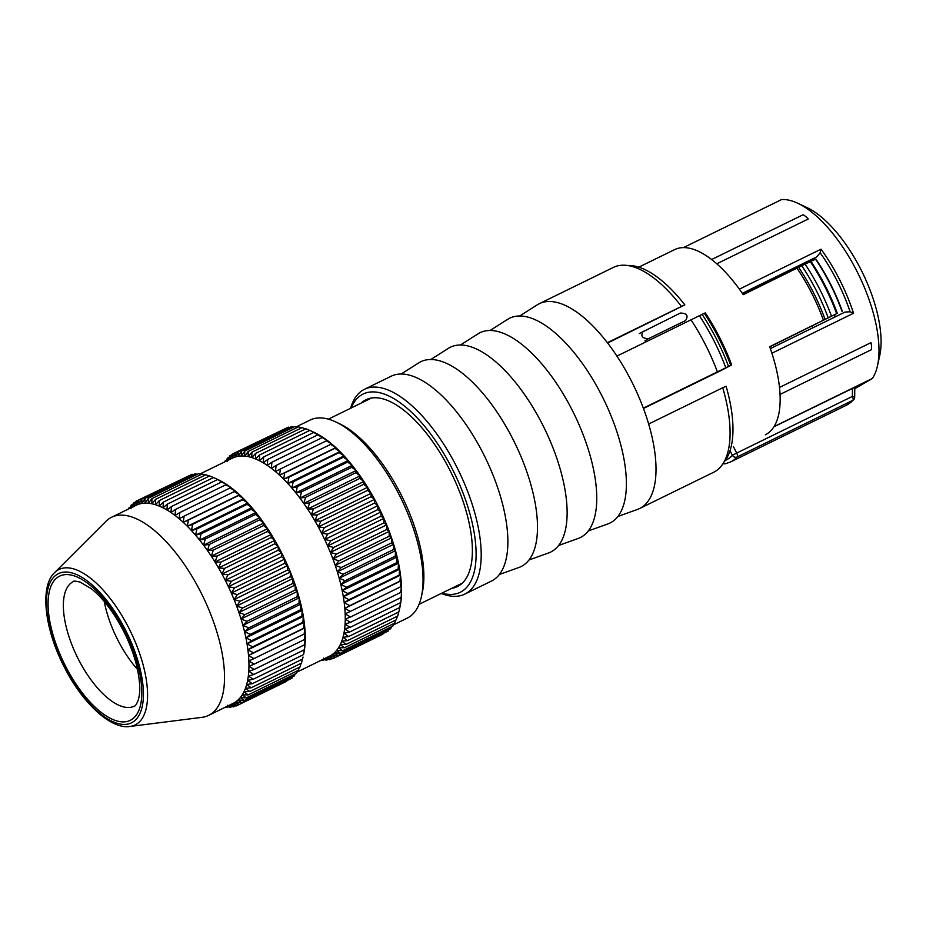 <?xml version="1.0" encoding="UTF-8"?>
<svg xmlns="http://www.w3.org/2000/svg" width="926" height="926" viewBox="0 0 926 926"><rect width="100%" height="100%" fill="white"/><g stroke="black" fill="none" stroke-linecap="round" stroke-linejoin="round"><path stroke-width="1.39" d="M638.801 267.163L674.637 249.615A103.087 44.054 -116.1 0 1 743.265 294.665L805.088 264.142A109.476 46.786 63.9 0 1 831.49 316.194L769.668 346.706A103.087 44.054 63.9 0 1 765.316 434.792M769.737 346.903L836.664 313.659A109.476 46.786 -116.1 0 0 810.262 261.607L815.702 259.187M648.651 424.027A114.037 48.731 63.9 0 1 641.023 507.761A114.037 48.731 63.9 0 1 639.6 508.524L713.68 472.26A114.037 48.731 63.9 0 0 728.565 449.226A114.037 48.731 63.9 0 0 722.731 387.751L648.651 424.027A114.037 48.731 63.9 0 0 643.338 408.146L730.741 365.342A114.037 48.731 -116.1 0 0 704.339 313.301L705.126 312.988M704.339 313.301L616.924 356.093A114.037 48.731 63.9 0 0 607.387 342.701A114.037 48.731 -116.1 0 0 539.302 303.693A114.037 48.731 -116.1 0 0 537.879 304.457A114.037 48.731 -116.1 0 0 537.288 304.816L519.706 315.974M805.088 264.142L810.262 261.607M831.49 316.194L836.664 313.659M842.104 311.24L841.977 311.24A104.673 44.737 63.9 0 0 815.575 259.199M731.528 365.029L720.625 370.724A103.087 44.054 -116.1 0 0 720.613 370.689M643.454 408.47L720.625 370.724M607.618 343.002L684.835 304.897A111.363 47.596 -116.1 0 0 627.596 265.507M361.059 403.157A104.001 44.448 63.9 0 1 364.636 400.449A104.001 44.448 63.9 0 1 365.932 399.754A104.001 44.448 63.9 0 1 450.823 472.063A104.001 44.448 63.9 0 1 458.694 585.869A104.001 44.448 63.9 0 1 457.398 586.563A104.001 44.448 63.9 0 1 451.726 588.334M639.6 508.524A114.037 48.731 63.9 0 1 637.47 509.427L617.873 516.476M607.387 342.701L681.467 306.437A114.037 48.731 63.9 0 0 640.699 269.779A114.037 48.731 63.9 0 0 613.382 267.417L539.302 303.693M643.338 408.146A114.037 48.731 -116.1 0 0 616.924 356.093M717.407 371.87A114.037 48.731 -116.1 0 0 691.004 319.829M702.128 314.377A114.037 48.731 63.9 0 1 728.53 366.43M350.584 408.285A114.037 48.731 63.9 0 1 364.474 389.29A114.037 48.731 63.9 0 1 456.715 466.889A114.037 48.731 63.9 0 1 464.771 594.122A114.037 48.731 63.9 0 1 441.251 593.462M364.474 389.29L391.142 376.234A114.037 48.731 63.9 0 1 483.384 453.833A114.037 48.731 63.9 0 1 491.44 581.065L464.771 594.122M722.731 387.751L726.088 386.211A111.363 47.596 -116.1 0 1 723.9 462.201M684.835 304.897L681.467 306.437M490.074 330.489L507.656 319.32A114.037 48.731 63.9 0 1 508.247 318.961A114.037 48.731 63.9 0 1 601.9 395.807A114.037 48.731 63.9 0 1 611.392 522.276A114.037 48.731 63.9 0 1 607.838 523.931L588.241 530.98M460.442 344.993L478.024 333.835A114.037 48.731 63.9 0 1 478.615 333.476A114.037 48.731 63.9 0 1 572.268 410.311A114.037 48.731 63.9 0 1 581.76 536.779A114.037 48.731 63.9 0 1 578.206 538.446L558.61 545.483M430.81 359.508L448.392 348.338A114.037 48.731 63.9 0 1 448.983 347.979A114.037 48.731 63.9 0 1 542.636 424.814A114.037 48.731 63.9 0 1 552.127 551.283A114.037 48.731 63.9 0 1 548.586 552.949L528.977 559.999M401.178 374.011L418.76 362.853A114.037 48.731 63.9 0 1 419.351 362.483A114.037 48.731 63.9 0 1 513.004 439.329A114.037 48.731 63.9 0 1 522.495 565.798A114.037 48.731 63.9 0 1 518.954 567.464L499.345 574.502M351.185 407.984A110.391 47.18 63.9 0 1 452.397 469.135A110.391 47.18 63.9 0 1 441.852 593.161M296.158 426.909L310.152 420.045A110.298 47.133 63.9 0 1 335.93 422.013L339.645 423.784A106.652 45.582 63.9 0 1 400.981 494.449A106.652 45.582 63.9 0 1 422.302 592.594L421.411 596.61A110.298 47.133 63.9 0 1 407.162 618.174L393.203 625.004M335.93 422.013A110.298 47.133 63.9 0 1 399.361 495.109A110.298 47.133 63.9 0 1 421.411 596.61M377.854 509.578L327.63 534.163L321.588 533.191L324.32 527.646L318.312 526.929A110.298 47.133 -116.1 0 1 321.577 533.191A110.298 47.133 63.9 0 1 324.69 539.545A110.298 47.133 63.9 0 1 327.63 545.958A110.298 47.133 63.9 0 1 330.362 552.428A110.298 47.133 63.9 0 1 332.897 558.922A110.298 47.133 63.9 0 1 335.224 565.392A110.298 47.133 63.9 0 1 337.33 571.84A110.298 47.133 63.9 0 1 339.194 578.229A110.298 47.133 63.9 0 1 340.826 584.526A110.298 47.133 63.9 0 1 342.203 590.719A110.298 47.133 63.9 0 1 343.326 596.761A110.298 47.133 63.9 0 1 344.206 602.652A110.298 47.133 63.9 0 1 344.819 608.347A110.298 47.133 63.9 0 1 345.166 613.845A110.298 47.133 63.9 0 1 345.259 619.1A110.298 47.133 63.9 0 1 345.074 624.101A110.298 47.133 63.9 0 1 344.634 628.835A110.298 47.133 63.9 0 1 343.928 633.268A110.298 47.133 63.9 0 1 342.967 637.389L348.639 636.532L398.863 611.936L400.923 601.287L401.548 591.552L400.692 592.432L401.467 586.297L400.46 586.876L401.108 580.799L399.963 581.088L400.495 575.104L399.199 575.092L399.627 569.212L398.157 568.923L398.493 563.158L396.86 562.591L397.115 556.977L395.309 556.132L395.483 550.669L393.492 549.569L393.619 544.291L391.443 542.937L391.513 537.844L389.151 536.247L389.198 531.362L386.64 529.545L386.663 524.868L383.92 522.843L383.92 518.398L380.98 516.176L380.98 511.985L377.854 509.578L377.877 505.631A110.298 47.133 -116.1 0 0 374.602 499.38A110.298 47.133 -116.1 0 0 371.164 493.257A110.298 47.133 -116.1 0 0 367.599 487.273A110.298 47.133 -116.1 0 0 363.895 481.474A110.298 47.133 -116.1 0 0 360.087 475.871A110.298 47.133 -116.1 0 0 356.186 470.489A110.298 47.133 -116.1 0 0 352.204 465.35A110.298 47.133 -116.1 0 0 348.164 460.477A110.298 47.133 -116.1 0 0 344.078 455.881A110.298 47.133 -116.1 0 0 339.969 451.587A110.298 47.133 -116.1 0 0 335.837 447.617A110.298 47.133 -116.1 0 0 331.716 443.994A110.298 47.133 -116.1 0 0 327.619 440.707A110.298 47.133 -116.1 0 0 323.556 437.801A110.298 47.133 -116.1 0 0 319.551 435.255A110.298 47.133 -116.1 0 0 315.627 433.113A110.298 47.133 -116.1 0 0 314.446 432.535L309.851 430.37L259.627 454.955L255.483 458.902L255.715 453.358L251.756 457.56A110.298 47.133 -116.1 0 0 248.122 456.634A110.298 47.133 -116.1 0 0 244.638 456.113A110.298 47.133 -116.1 0 0 241.304 455.997A110.298 47.133 -116.1 0 0 238.132 456.31A110.298 47.133 -116.1 0 0 235.135 457.027A110.298 47.133 -116.1 0 0 232.38 458.139A110.298 47.133 -116.1 0 0 232.333 458.15L232.345 454.053L229.729 459.678L229.752 455.858L227.854 460.349M215.839 478.592L227.252 484.946L225.851 484.773L231.303 487.852L230.065 487.979L235.412 491.139L234.324 491.556L239.521 494.762L238.584 495.491L243.654 498.744L242.855 499.762L247.763 503.026L247.092 504.346L251.86 507.622L251.293 509.254L255.9 512.495L255.449 514.428L259.882 517.646L259.523 519.868L263.783 523.016L263.505 525.551L267.591 528.63L267.394 531.455L271.283 534.429L271.156 537.543L274.86 540.414L274.779 543.805L278.298 546.537L278.251 550.206L281.573 552.776A110.298 47.133 63.9 0 1 284.687 559.13L281.55 556.723L281.573 552.776A110.298 47.133 -116.1 0 0 278.298 546.525A110.298 47.133 -116.1 0 0 274.872 540.414A110.298 47.133 -116.1 0 0 271.295 534.429A110.298 47.133 -116.1 0 0 267.602 528.63A110.298 47.133 -116.1 0 0 263.783 523.016A110.298 47.133 -116.1 0 0 259.893 517.646A110.298 47.133 -116.1 0 0 255.912 512.495A110.298 47.133 -116.1 0 0 251.872 507.622A110.298 47.133 -116.1 0 0 247.774 503.026A110.298 47.133 -116.1 0 0 243.665 498.744A110.298 47.133 -116.1 0 0 239.533 494.773A110.298 47.133 -116.1 0 0 235.412 491.139A110.298 47.133 -116.1 0 0 231.315 487.863A110.298 47.133 -116.1 0 0 227.264 484.946A110.298 47.133 -116.1 0 0 223.247 482.411A110.298 47.133 -116.1 0 0 219.323 480.258A110.298 47.133 -116.1 0 0 218.142 479.691L213.559 477.515L163.335 502.112L159.191 506.059L159.411 500.503L155.452 504.716A110.298 47.133 -116.1 0 0 151.829 503.79A110.298 47.133 -116.1 0 0 148.345 503.258A110.298 47.133 -116.1 0 0 145 503.154A110.298 47.133 -116.1 0 0 141.84 503.455A110.298 47.133 -116.1 0 0 138.831 504.172A110.298 47.133 -116.1 0 0 136.076 505.283A110.298 47.133 -116.1 0 0 136.029 505.307L136.041 501.209L133.425 506.835L133.448 503.003L131.55 507.494M321.588 533.191L377.877 505.631L374.544 503.061L374.59 499.38L318.312 526.929A110.298 47.133 -116.1 0 0 314.875 520.817A110.298 47.133 -116.1 0 0 311.298 514.844A110.298 47.133 -116.1 0 0 307.606 509.045A110.298 47.133 -116.1 0 0 303.786 503.431A110.298 47.133 -116.1 0 0 299.885 498.061A110.298 47.133 -116.1 0 0 295.903 492.91A110.298 47.133 -116.1 0 0 291.864 488.037A110.298 47.133 -116.1 0 0 287.778 483.441A110.298 47.133 -116.1 0 0 283.669 479.159A110.298 47.133 -116.1 0 0 279.536 475.188A110.298 47.133 -116.1 0 0 275.416 471.554A110.298 47.133 -116.1 0 0 271.318 468.278A110.298 47.133 -116.1 0 0 267.255 465.361A110.298 47.133 -116.1 0 0 263.25 462.826A110.298 47.133 -116.1 0 0 259.326 460.673A110.298 47.133 -116.1 0 0 255.483 458.926A110.298 47.133 -116.1 0 0 251.745 457.571L251.907 452.166L248.133 456.622L248.226 451.413L244.649 456.101L244.707 451.089L241.316 455.986L241.339 451.182L238.144 456.286L238.144 451.714L235.146 457.004L235.146 452.675L232.333 458.139M284.687 559.13A110.298 47.133 63.9 0 1 287.627 565.554A110.298 47.133 63.9 0 1 290.359 572.013A110.298 47.133 63.9 0 1 292.905 578.507A110.298 47.133 63.9 0 1 295.22 584.989A110.298 47.133 63.9 0 1 297.327 591.425A110.298 47.133 63.9 0 1 299.191 597.814A110.298 47.133 63.9 0 1 300.823 604.111A110.298 47.133 63.9 0 1 302.2 610.303A110.298 47.133 63.9 0 1 303.334 616.357A110.298 47.133 63.9 0 1 304.203 622.237A110.298 47.133 63.9 0 1 304.816 627.944A110.298 47.133 63.9 0 1 305.163 633.43A110.298 47.133 63.9 0 1 305.256 638.685A110.298 47.133 63.9 0 1 305.071 643.686A110.298 47.133 63.9 0 1 304.631 648.42A110.298 47.133 63.9 0 1 303.925 652.853A110.298 47.133 63.9 0 1 303.635 654.277L305.071 643.709L304.341 644.89L305.244 638.697L304.388 639.588L305.163 633.442L304.156 634.032L304.816 627.955L303.659 628.245L304.203 622.249L302.895 622.249L303.323 616.369L301.864 616.068L302.2 610.315L300.556 609.748L300.811 604.122L299.005 603.289L299.191 597.826L297.2 596.726L297.315 591.436L295.139 590.082L295.22 584.989L292.859 583.403L292.894 578.507L290.347 576.69L290.359 572.025L287.616 569.999L287.616 565.554L284.676 563.332L284.687 559.13L228.409 586.69L231.326 581.32L225.296 580.336L228.028 574.803L222.02 574.085L224.555 568.402L218.582 567.962A110.298 47.133 -116.1 0 0 214.994 561.989A110.298 47.133 -116.1 0 0 211.302 556.19A110.298 47.133 -116.1 0 0 207.493 550.588A110.298 47.133 -116.1 0 0 203.593 545.206A110.298 47.133 -116.1 0 0 199.611 540.066A110.298 47.133 -116.1 0 0 195.571 535.193A110.298 47.133 -116.1 0 0 191.474 530.598A110.298 47.133 -116.1 0 0 187.365 526.304A110.298 47.133 -116.1 0 0 183.232 522.333A110.298 47.133 -116.1 0 0 179.123 518.71A110.298 47.133 -116.1 0 0 175.014 515.423A110.298 47.133 -116.1 0 0 170.963 512.518A110.298 47.133 -116.1 0 0 166.958 509.971A110.298 47.133 -116.1 0 0 163.022 507.83A110.298 47.133 -116.1 0 0 159.179 506.071A110.298 47.133 -116.1 0 0 155.441 504.728L155.603 499.322L151.829 503.767L151.933 498.57L148.345 503.246L148.403 498.234L145.012 503.131L145.035 498.338L141.84 503.443L141.852 498.871L138.842 504.161L138.842 499.82L136.029 505.295M398.736 611.993L397.74 616.033L347.505 640.618L342.99 637.389A110.298 47.133 63.9 0 1 341.752 641.174A110.298 47.133 63.9 0 1 340.282 644.623A110.298 47.133 63.9 0 1 338.569 647.714A110.298 47.133 63.9 0 1 336.613 650.422A110.298 47.133 63.9 0 1 334.436 652.761A110.298 47.133 63.9 0 1 332.04 654.694A110.298 47.133 63.9 0 1 329.425 656.233A110.298 47.133 63.9 0 1 329.378 656.256L296.899 672.16M189.795 475.397L136.041 501.209M193.441 474.633L192.076 474.274L141.852 498.871M197.226 474.332L195.259 473.742L145.035 498.338M201.116 474.482L198.627 473.649L148.403 498.234M205.121 475.084L202.157 473.973L151.933 498.57M209.218 476.114L205.827 474.725L155.603 499.322M213.42 477.584L209.635 475.918L159.411 500.503M239.186 704.512L235.76 701.85L241.779 702.718L238.144 699.917L244.14 700.507L240.332 697.579L246.281 697.891L242.276 694.859L248.18 694.894L244.001 691.78A110.298 47.133 63.9 0 1 242.265 694.859A110.298 47.133 63.9 0 1 240.309 697.579A110.298 47.133 63.9 0 1 238.132 699.906A110.298 47.133 63.9 0 1 235.736 701.85A110.298 47.133 63.9 0 1 233.132 703.39L239.186 704.512L289.734 679.233M241.779 702.718L292.003 678.121L292.57 676.79M244.14 700.507L294.364 675.911L295.116 673.989M246.281 697.891L296.505 673.306L297.373 670.806M248.18 694.894L298.404 670.297L299.341 667.264M249.823 691.514L245.471 688.331A110.298 47.133 63.9 0 1 243.978 691.768L249.823 691.514L300.047 666.928L301.031 663.375M251.212 687.775L246.686 684.545A110.298 47.133 63.9 0 1 245.448 688.331L251.212 687.775L301.436 663.178L302.432 659.15M252.335 683.677L247.647 680.425A110.298 47.133 63.9 0 1 246.663 684.534L252.335 683.677L302.559 659.092L303.022 657.043M281.55 556.723L231.326 581.32M377.877 505.631A110.298 47.133 63.9 0 1 380.991 511.974L324.713 539.534L327.63 534.163M281.573 552.776L225.296 580.336M225.597 707.07L226.824 707.487L225.979 706.885M228.618 705.589L233.387 706.851L230.331 704.524L236.385 705.89L233.144 703.39A110.298 47.133 63.9 0 1 233.086 703.413L208.639 715.381A110.298 47.133 63.9 0 1 202.007 717.337L129.895 726.47A86.546 36.982 63.9 0 0 128.98 628.372A86.546 36.982 -116.1 0 0 54.588 572.65L106.015 521.292A110.298 47.133 -116.1 0 1 111.629 517.252A110.298 47.133 -116.1 0 1 200.838 592.316A110.298 47.133 63.9 0 1 208.639 715.381M274.86 540.414L218.582 567.962A110.298 47.133 -116.1 0 1 221.997 574.097A110.298 47.133 -116.1 0 1 225.284 580.347A110.298 47.133 63.9 0 1 228.398 586.69A110.298 47.133 63.9 0 1 231.326 593.115A110.298 47.133 63.9 0 1 234.07 599.585A110.298 47.133 63.9 0 1 236.605 606.067A110.298 47.133 63.9 0 1 238.92 612.549A110.298 47.133 63.9 0 1 241.026 618.996A110.298 47.133 63.9 0 1 242.89 625.386A110.298 47.133 63.9 0 1 244.522 631.682A110.298 47.133 63.9 0 1 245.899 637.864A110.298 47.133 63.9 0 1 247.034 643.917A110.298 47.133 63.9 0 1 247.902 649.809A110.298 47.133 63.9 0 1 248.515 655.504A110.298 47.133 63.9 0 1 248.862 660.99A110.298 47.133 63.9 0 1 248.955 666.245A110.298 47.133 63.9 0 1 248.77 671.257A110.298 47.133 63.9 0 1 248.33 675.98A110.298 47.133 63.9 0 1 247.624 680.413L253.203 679.256L248.353 675.98L253.793 674.522L248.793 671.257L254.118 669.486L248.978 666.257L254.164 664.173L248.886 660.99L253.932 658.617L248.538 655.504L253.435 652.83L247.925 649.809L252.671 646.834L247.057 643.917L251.641 640.665L245.922 637.864L250.333 634.333L244.545 631.682L248.781 627.874L242.913 625.374L246.976 621.311L241.049 618.996L244.915 614.679L238.943 612.549L242.635 607.988L236.616 606.067L240.123 601.287L234.081 599.573L237.392 594.585L231.35 593.103L234.452 587.917L228.409 586.69M128.911 508.791L128.946 507.818L128.552 508.964M131.029 508.768L131.087 505.214L129.895 508.316M218.582 567.962L220.932 562.14L215.006 561.978L217.17 556.051L211.313 556.19L213.281 550.148L207.505 550.576L209.299 544.465L203.604 545.194L205.225 539.025L199.622 540.055L201.069 533.839L195.583 535.182L196.868 528.943L191.485 530.575L192.62 524.347L187.376 526.292L188.36 520.076L183.244 522.322L184.1 516.152L179.123 518.699L179.841 512.576L175.026 515.412L175.627 509.369L170.963 512.506L171.449 506.545L166.958 509.96L167.351 504.126L163.034 507.818L163.335 502.112M226.951 706.411L230.192 707.383L227.333 705.242M228.236 706.793L226.824 707.487M324.528 659.648L323.128 660.331L322.283 659.729M321.901 659.914L323.128 660.331M232.009 706.492L230.192 707.383M328.313 659.335L326.496 660.226L323.637 658.085M323.255 659.254L326.496 660.226M235.667 705.739L233.387 706.851M331.959 658.583L329.679 659.706L326.635 657.367L332.689 658.745L329.436 656.233L335.49 657.356L332.052 654.705L338.083 655.562L334.448 652.761L340.444 653.351L336.636 650.434L342.585 650.747L338.58 647.714L344.472 647.737L340.293 644.623L346.116 644.369L341.763 641.186L347.505 640.618M324.922 658.444L329.679 659.706M286.609 681.304L236.385 705.89M382.913 634.148L332.689 658.745M386.038 632.076L335.49 657.356M388.862 629.645L388.307 630.976L338.083 655.562M391.409 626.833L390.668 628.766L340.444 653.351M393.666 623.649L392.809 626.15L342.585 650.747M395.645 620.119L394.696 623.152L344.472 647.737M397.335 616.23L396.34 619.772L346.116 644.369M348.639 636.532L343.951 633.268L349.507 632.099L344.657 628.835L350.097 627.365L345.097 624.101L350.41 622.33L345.271 619.1L350.468 617.029L345.19 613.845L350.236 611.473L344.842 608.359L349.739 605.685L344.229 602.652L348.975 599.689L343.349 596.761L347.933 593.508L342.226 590.719L346.637 587.188L340.837 584.526L345.085 580.729L339.217 578.229L343.268 574.166L337.342 571.84L341.219 567.522L335.247 565.392L338.928 560.843L332.92 558.91L336.416 554.13L330.385 552.428L333.684 547.44L327.642 545.958L330.756 540.772L324.713 539.534M303.427 654.659L253.203 679.256M399.731 607.514L349.507 632.099M304.017 649.925L253.793 674.522M400.321 602.768L350.097 627.365M304.341 644.89L254.118 669.486M400.645 597.745L350.41 622.33M304.388 639.588L254.164 664.173M400.692 592.432L350.468 617.029M304.156 634.032L253.932 658.617M400.46 586.876L350.236 611.473M304.816 627.955L248.538 655.504M380.991 511.974A110.298 47.133 63.9 0 1 383.92 518.398A110.298 47.133 63.9 0 1 386.663 524.868A110.298 47.133 63.9 0 1 389.198 531.35A110.298 47.133 63.9 0 1 391.524 537.832A110.298 47.133 63.9 0 1 393.619 544.28A110.298 47.133 63.9 0 1 395.495 550.669A110.298 47.133 63.9 0 1 397.115 556.966A110.298 47.133 63.9 0 1 398.504 563.147A110.298 47.133 63.9 0 1 399.627 569.201A110.298 47.133 63.9 0 1 400.507 575.092A110.298 47.133 63.9 0 1 401.12 580.787L344.842 608.359M303.659 628.245L253.435 652.83M399.963 581.088L349.739 605.685M304.203 622.249L247.925 649.809M400.495 575.104L344.229 602.652M302.895 622.249L252.671 646.834M399.199 575.092L348.975 599.689M303.323 616.369L247.057 643.917M399.627 569.212L343.349 596.761M301.864 616.068L251.641 640.665M398.157 568.923L347.933 593.508M302.2 610.315L245.922 637.864M398.493 563.158L342.226 590.719M300.556 609.748L250.333 634.333M396.86 562.591L346.637 587.188M300.811 604.122L244.545 631.682M397.115 556.977L340.837 584.526M299.005 603.289L248.781 627.874M395.309 556.132L345.085 580.729M299.191 597.826L242.913 625.374M395.483 550.669L339.217 578.229M297.2 596.726L246.976 621.311M393.492 549.569L343.268 574.166M297.315 591.436L241.049 618.996M393.619 544.291L337.342 571.84M295.139 590.082L244.915 614.679M391.443 542.937L341.219 567.522M295.22 584.989L238.943 612.549M391.513 537.844L335.247 565.392M292.859 583.403L242.635 607.988M389.151 536.247L338.928 560.843M292.894 578.507L236.616 606.067M389.198 531.362L332.92 558.91M290.347 576.69L240.123 601.287M386.64 529.545L336.416 554.13M290.359 572.025L234.081 599.573M386.663 524.868L330.385 552.428M287.616 569.999L237.392 594.585M383.92 522.843L333.684 547.44M287.616 565.554L231.35 593.103M383.92 518.398L327.642 545.958M284.676 563.332L234.452 587.917M380.98 516.176L330.756 540.772M225.215 461.646L225.249 460.673L224.856 461.819M227.321 461.623L227.379 458.057L226.199 461.16M318.312 526.929L320.847 521.245L314.886 520.817L317.224 514.983L311.31 514.833L313.463 508.895L307.606 509.034L309.585 502.992L303.809 503.42L305.603 497.308L299.897 498.049L301.517 491.868L295.926 492.898L297.373 486.682L291.875 488.025L293.172 481.786L287.789 483.43L288.924 477.203L283.68 479.147L284.664 472.931L279.548 475.165L280.393 468.996L275.427 471.542L276.145 465.419L271.33 468.255L271.92 462.213L267.267 465.35L267.753 459.4L263.262 462.803L263.655 456.981L259.338 460.662L259.627 454.955M130.346 507.147L128.946 507.818M226.639 459.99L225.249 460.673M132.881 504.334L131.087 505.214M229.185 457.178L227.379 458.057M135.717 501.892L133.448 503.003M232.021 454.747L229.752 455.858M286.088 428.24L232.345 454.053M289.745 427.488L288.368 427.129L238.144 451.714M293.519 427.187L291.563 426.597L241.339 451.182M297.42 427.326L294.931 426.492L244.707 451.089M301.425 427.928L298.45 426.817L248.226 451.413M305.522 428.958L302.131 427.58L251.907 452.166M309.724 430.428L305.939 428.761L255.715 453.358M374.59 499.38L371.071 496.66L371.164 493.257L367.448 490.398L367.587 487.273L363.686 484.298L363.895 481.474L359.809 478.406L360.075 475.871L355.827 472.723L356.186 470.489L351.741 467.283L352.193 465.338L347.597 462.097L348.164 460.465L343.396 457.201L344.067 455.87L339.147 452.606L339.958 451.587L334.888 448.334L335.825 447.617L330.617 444.399L331.705 443.982L326.369 440.834L327.607 440.707L312.143 431.447M217.575 479.541L167.351 504.126M313.879 432.384L263.655 456.981M221.684 481.96L171.449 506.545M317.977 434.803L267.753 459.4M225.851 484.773L175.627 509.369M322.155 437.628L271.92 462.213M230.065 487.979L179.841 512.576M326.369 440.834L276.145 465.419M234.324 491.556L184.1 516.152M330.617 444.399L280.393 468.996M239.521 494.762L183.244 522.322M335.825 447.617L279.548 475.165M238.584 495.491L188.36 520.076M334.888 448.334L284.664 472.931M243.654 498.744L187.376 526.292M339.958 451.587L283.68 479.147M242.855 499.762L192.62 524.347M339.147 452.606L288.924 477.203M247.763 503.026L191.485 530.575M344.067 455.87L287.789 483.43M247.092 504.346L196.868 528.943M343.396 457.201L293.172 481.786M251.86 507.622L195.583 535.182M348.164 460.465L291.875 488.025M251.293 509.254L201.069 533.839M347.597 462.097L297.373 486.682M255.9 512.495L199.622 540.055M352.193 465.338L295.926 492.898M255.449 514.428L205.225 539.025M351.741 467.283L301.517 491.868M259.882 517.646L203.604 545.194M356.186 470.489L299.897 498.049M259.523 519.868L209.299 544.465M355.827 472.723L305.603 497.308M263.783 523.016L207.505 550.576M360.075 475.871L303.809 503.42M263.505 525.551L213.281 550.148M359.809 478.406L309.585 502.992M267.591 528.63L211.313 556.19M363.895 481.474L307.606 509.034M267.394 531.455L217.17 556.051M363.686 484.298L313.463 508.895M271.283 534.429L215.006 561.978M367.587 487.273L311.31 514.833M271.156 537.543L220.932 562.14M367.448 490.398L317.224 514.983M371.164 493.257L314.886 520.817M274.779 543.805L224.555 568.402M371.071 496.66L320.847 521.245M278.298 546.537L222.02 574.085M278.251 550.206L228.028 574.803M374.544 503.061L324.32 527.646M401.12 580.787A110.298 47.133 63.9 0 1 401.467 586.274A110.298 47.133 63.9 0 1 401.548 591.529A110.298 47.133 63.9 0 1 401.375 596.541A110.298 47.133 63.9 0 1 400.935 601.263A110.298 47.133 63.9 0 1 400.229 605.697A110.298 47.133 63.9 0 1 399.928 607.12L399.314 609.91M104.291 601.576A69.334 29.632 -116.1 0 0 117.637 639.681A69.334 29.632 -116.1 0 0 137.534 669.463M683.457 247.601L781.648 199.53A102.636 43.858 63.9 0 1 797.934 203.326L807.229 207.725A93.514 39.968 63.9 0 1 862.384 272.464A93.514 39.968 63.9 0 1 879.7 355.746L877.478 365.782A102.636 43.858 63.9 0 1 872.408 378.445L854.779 388.665M797.934 203.326A102.636 43.858 63.9 0 1 858.483 274.385A102.636 43.858 63.9 0 1 877.478 365.782M773.997 426.631L872.408 378.445M854.629 387.392L773.893 426.805M780.039 394.43L871.493 349.646A18.242 7.802 63.9 0 0 870.961 342.655L779.495 387.438M716.782 263.794L808.236 219.011A18.242 7.802 63.9 0 0 803.062 214.763L711.619 259.535M643.304 331.207C640.329 335.976 642.077 338.465 648.559 338.673L685.587 320.535C688.631 315.673 686.872 313.185 680.344 313.069L639.241 333.591M820.158 252.752A101.571 43.406 63.9 0 1 850.114 311.784L853.529 313.254A102.636 43.858 -116.1 0 0 821.015 249.175L820.158 252.752L816.801 256.849L742.339 293.31M807.588 262.926A88.954 38.012 -116.1 0 0 806.94 262.023L816.801 256.849M806.94 262.023L742.478 293.519M807.298 261.815A89.857 38.406 63.9 0 1 807.958 262.741M834.673 315.083A89.857 38.406 63.9 0 1 835.264 316.842M850.114 311.784L844.998 312.074L770.351 348.627L844.859 312.143M784.716 272.904A88.954 38.012 63.9 0 1 785.491 273.98M812.09 326.16A88.954 38.012 63.9 0 1 812.669 327.908M834.893 317.028A88.954 38.012 -116.1 0 0 834.314 315.268M852.476 388.33L852.383 396.409A3.646 1.563 63.9 0 1 852.858 400.321A112.22 47.955 63.9 0 1 846.352 405.264L730.649 461.912A112.22 47.955 -116.1 0 0 737.154 456.969L852.858 400.321A3.646 3.253 -137.7 0 0 853.737 399.662A3.646 3.646 0 0 0 854.686 397.242A3.646 0.868 -179.4 0 0 852.383 396.409L736.691 453.057A3.646 1.563 63.9 0 1 737.154 456.969A3.646 3.253 42.3 0 1 732.385 455.303L736.691 453.057L733.427 446.621M854.513 397.509A3.646 0.868 -179.4 0 0 854.686 397.242L854.791 387.276M823.48 320.361A103.087 44.054 -116.1 0 0 797.066 268.308M825.112 319.528A104.001 44.448 -116.1 0 0 798.71 267.475M801.812 265.82A107.647 46.011 63.9 0 1 828.226 317.861M837.312 313.347A109.233 46.682 -116.1 0 0 810.91 261.306M725.822 367.807A112.521 48.083 -116.1 0 0 699.419 315.766M125.589 630.166A83.051 35.489 63.9 0 1 132.499 722.268A83.051 35.489 63.9 0 1 64.299 666.303A83.051 35.489 -116.1 0 1 57.389 574.201A83.051 35.489 -116.1 0 1 125.589 630.166M124.57 630.768A80.284 34.308 -116.1 0 0 58.639 576.666A80.284 34.308 -116.1 0 0 65.318 665.701A80.284 34.308 -116.1 0 0 131.249 719.803A80.284 34.308 -116.1 0 0 124.57 630.768M73.339 581.609A69.334 29.632 -116.1 0 0 78.247 658.965A69.334 29.632 63.9 0 0 134.328 706.156C135.231 706.237 136.492 704.339 138.136 700.461C139.571 695.495 141.528 687.729 136.759 666.072C133.946 654.636 129.594 643.061 123.702 631.37C113.817 612.387 103.041 598.184 91.385 588.751L80.238 582.118C75.365 580.996 73.061 580.822 73.339 581.609M771.89 353.234L853.529 313.254M821.015 249.175L739.388 289.144M644.866 340.849L648.559 338.673M723.171 463.417A3.646 3.287 77.3 0 0 725.371 463.764L730.649 461.912M725.255 460.465A108.562 46.393 -116.1 0 0 732.385 455.303L730.035 450.684M328.371 419.154L371.604 397.983M815.841 259.048C826.721 275.207 835.53 292.581 842.278 311.159M730.591 451.784L729.468 452.339M462.271 583.16L419.05 604.331M731.679 364.925C724.769 346.463 715.972 329.112 705.276 312.872M232.38 458.139L199.854 474.054M136.076 505.283L111.629 517.252M54.588 572.65C39.679 586.343 44.448 628.58 63.998 666.512C82.206 702.915 110.819 729.595 129.895 726.47M723.09 463.544A3.646 3.646 0 0 0 725.371 463.764M853.737 399.662L846.352 405.264"/></g></svg>
